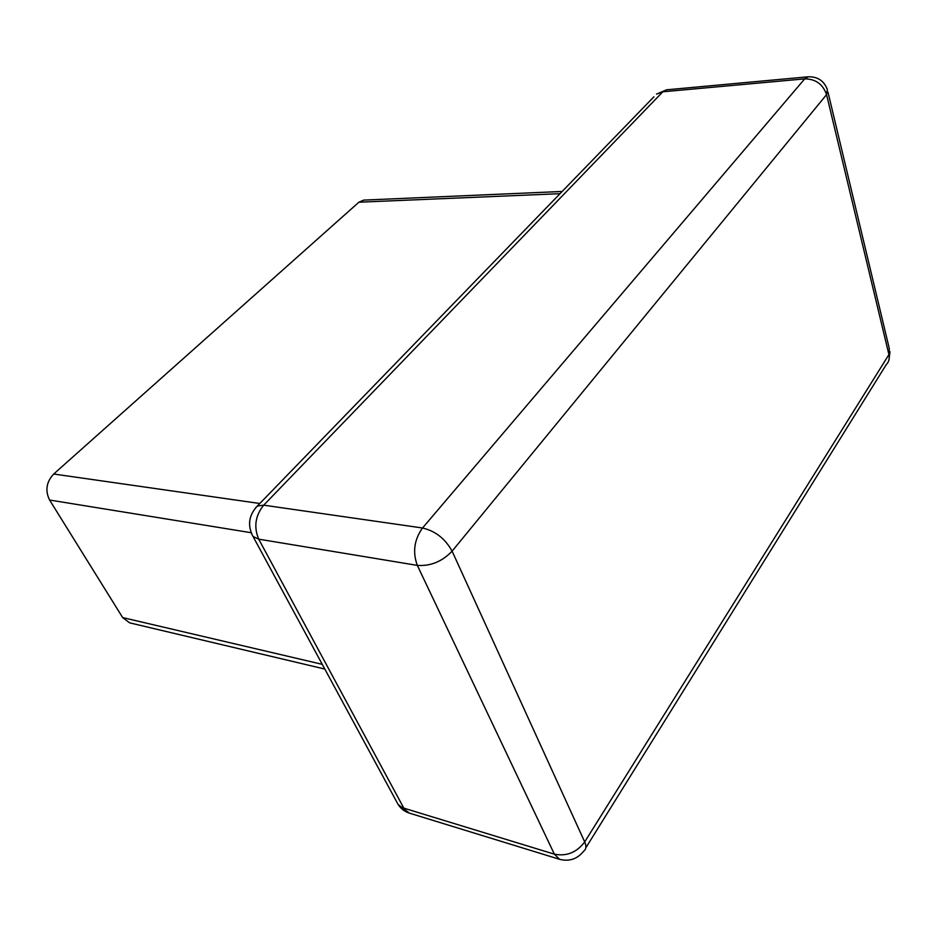 <?xml version="1.0" encoding="UTF-8"?>
<svg xmlns="http://www.w3.org/2000/svg" width="937" height="937" viewBox="0 0 937 937"><rect width="100%" height="100%" fill="white"/><g stroke="black" fill="none" stroke-linecap="round" stroke-linejoin="round"><path stroke-width="1.41" d="M324.799 669.053L129.681 622.859L122.653 617.577L49.591 500.03C44.988 490.601 46.358 481.934 53.702 474.017L358.894 202.205L363.779 200.096L562.165 191.464M560.033 193.678L358.894 202.205M259.807 503.497L53.702 474.017M251.163 532.708L49.591 500.03M322.258 664.345L122.653 617.577M396.351 801.229L398.131 804.508C400.919 808.736 404.667 811.618 409.387 813.129L559.612 859.323L554.364 854.169L417.328 565.386L258.717 539.162C253.611 527.016 255.286 515.678 263.707 505.172L662.822 91.791L666.547 89.811L656.509 94.11L662.822 91.791L804.719 78.86C815.67 78.966 822.944 84.213 826.563 94.625L888.932 354.596L584.7 841.93L452.102 551.155L826.563 94.625L827.371 89.577C824.056 80.805 817.661 76.541 808.186 76.799L666.547 89.811M559.612 859.323C569.333 861.771 577.391 859.018 583.786 851.077C586.246 849.25 586.55 846.193 584.7 841.93C576.688 852.494 566.58 856.57 554.364 854.169L403.824 808.151L258.717 539.162L253.037 536.468L251.503 533.54M808.186 76.799L804.719 78.86L422.517 528C435.389 531.01 445.251 538.728 452.102 551.155C442.112 561.579 430.516 566.323 417.328 565.386C412.479 552.151 414.213 539.689 422.517 528L263.707 505.172L257.324 506.062L653.921 96.78M255.098 508.416L257.324 506.062C248.727 515.256 247.298 525.388 253.037 536.468L398.131 804.508L409.387 813.129M585.824 847.809L886.297 364.54C888.92 361.905 889.799 358.59 888.932 354.596L889.295 348.552L827.945 91.99M888.932 360.089L890.009 351.656"/></g></svg>
